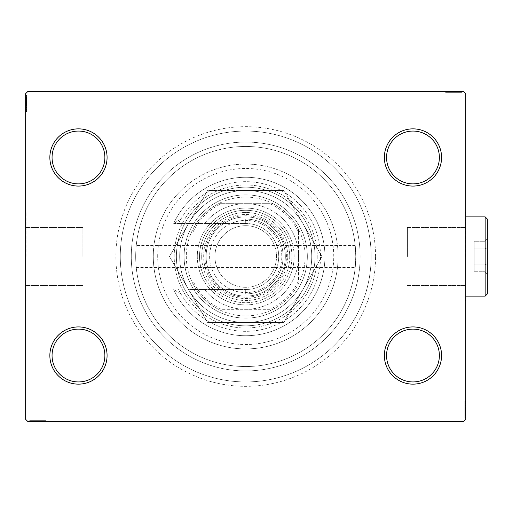<?xml version="1.0" encoding="UTF-8"?>
<svg xmlns="http://www.w3.org/2000/svg" width="513" height="513" viewBox="0 0 513 513"><rect width="100%" height="100%" fill="white"/><g stroke="black" fill="none" stroke-linecap="round" stroke-linejoin="round"><path stroke-width="0.38" stroke-dasharray="2.56 1.92" d="M375.554 256.5A129.84 129.84 0 0 0 245.714 126.66A129.84 129.84 0 0 0 115.88 256.5A129.84 129.84 0 0 0 245.714 386.34A129.84 129.84 0 0 0 375.554 256.5M120.279 256.5A125.435 125.435 0 0 1 245.714 131.065A125.435 125.435 0 0 1 371.155 256.5A125.435 125.435 0 0 1 245.714 381.935A125.435 125.435 0 0 1 120.279 256.5A125.435 125.435 0 0 1 245.714 131.065A125.435 125.435 0 0 1 371.155 256.5A125.435 125.435 0 0 1 245.714 381.935A125.435 125.435 0 0 1 120.279 256.5A125.435 125.435 0 0 0 245.714 381.935A125.435 125.435 0 0 0 371.155 256.5A125.435 125.435 0 0 0 245.714 131.065A125.435 125.435 0 0 0 120.279 256.5A125.435 125.435 0 0 0 245.714 381.935A125.435 125.435 0 0 0 371.155 256.5A125.435 125.435 0 0 0 245.714 131.065A125.435 125.435 0 0 0 120.279 256.5M439.378 355.528A26.407 26.407 0 0 1 412.965 381.935A26.407 26.407 0 0 1 386.558 355.528A26.407 26.407 0 0 1 412.965 329.122A26.407 26.407 0 0 1 439.378 355.528A26.407 26.407 0 0 1 412.965 381.935A26.407 26.407 0 0 1 386.558 355.528A26.407 26.407 0 0 1 412.965 329.122A26.407 26.407 0 0 1 439.378 355.528A26.407 26.407 0 0 1 412.965 381.935A26.407 26.407 0 0 1 386.558 355.528A26.407 26.407 0 0 1 412.965 329.122A26.407 26.407 0 0 1 439.378 355.528M439.378 157.472A26.407 26.407 0 0 1 412.965 183.878A26.407 26.407 0 0 1 386.558 157.472A26.407 26.407 0 0 1 412.965 131.065A26.407 26.407 0 0 1 439.378 157.472A26.407 26.407 0 0 1 412.965 183.878A26.407 26.407 0 0 1 386.558 157.472A26.407 26.407 0 0 1 412.965 131.065A26.407 26.407 0 0 1 439.378 157.472A26.407 26.407 0 0 1 412.965 183.878A26.407 26.407 0 0 1 386.558 157.472A26.407 26.407 0 0 1 412.965 131.065A26.407 26.407 0 0 1 439.378 157.472M104.876 157.472A26.407 26.407 0 0 1 78.463 183.878A26.407 26.407 0 0 1 52.057 157.472A26.407 26.407 0 0 1 78.463 131.065A26.407 26.407 0 0 1 104.876 157.472A26.407 26.407 0 0 1 78.463 183.878A26.407 26.407 0 0 1 52.057 157.472A26.407 26.407 0 0 1 78.463 131.065A26.407 26.407 0 0 1 104.876 157.472A26.407 26.407 0 0 1 78.463 183.878A26.407 26.407 0 0 1 52.057 157.472A26.407 26.407 0 0 1 78.463 131.065A26.407 26.407 0 0 1 104.876 157.472M104.876 355.528A26.407 26.407 0 0 1 78.463 381.935A26.407 26.407 0 0 1 52.057 355.528A26.407 26.407 0 0 1 78.463 329.122A26.407 26.407 0 0 1 104.876 355.528A26.407 26.407 0 0 1 78.463 381.935A26.407 26.407 0 0 1 52.057 355.528A26.407 26.407 0 0 1 78.463 329.122A26.407 26.407 0 0 1 104.876 355.528A26.407 26.407 0 0 1 78.463 381.935A26.407 26.407 0 0 1 52.057 355.528A26.407 26.407 0 0 1 78.463 329.122A26.407 26.407 0 0 1 104.876 355.528M107.076 355.528A28.606 28.606 0 0 0 78.463 326.922A28.606 28.606 0 0 0 49.857 355.528A28.606 28.606 0 0 0 78.463 384.141A28.606 28.606 0 0 0 107.076 355.528M441.578 355.528A28.606 28.606 0 0 0 412.965 326.922A28.606 28.606 0 0 0 384.359 355.528A28.606 28.606 0 0 0 412.965 384.141A28.606 28.606 0 0 0 441.578 355.528M441.578 157.472A28.606 28.606 0 0 0 412.965 128.859A28.606 28.606 0 0 0 384.359 157.472A28.606 28.606 0 0 0 412.965 186.078A28.606 28.606 0 0 0 441.578 157.472M107.076 157.472A28.606 28.606 0 0 0 78.463 128.859A28.606 28.606 0 0 0 49.857 157.472A28.606 28.606 0 0 0 78.463 186.078A28.606 28.606 0 0 0 107.076 157.472M407.425 256.5L407.425 227.541L407.425 256.5M355.753 256.5C355.15 242.303 355.15 242.303 355.753 256.5C355.15 242.303 355.15 242.303 355.753 256.5A110.032 110.032 0 0 1 245.714 366.532A110.032 110.032 0 0 1 135.682 256.5C136.285 242.303 136.285 242.303 135.682 256.5C136.285 242.303 136.285 242.303 135.682 256.5A110.032 110.032 0 0 1 245.714 146.468A110.032 110.032 0 0 1 355.753 256.5C355.15 270.697 355.15 270.697 355.753 256.5C355.15 270.697 355.15 270.697 355.753 256.5A110.032 110.032 0 0 1 245.714 366.532A110.032 110.032 0 0 1 135.682 256.5A110.032 110.032 0 0 1 245.714 146.468A110.032 110.032 0 0 1 355.753 256.5A110.032 110.032 0 0 1 245.714 366.532A110.032 110.032 0 0 1 135.682 256.5C136.285 270.697 136.285 270.697 135.682 256.5C136.285 270.697 136.285 270.697 135.682 256.5A110.032 110.032 0 0 1 245.714 146.468A110.032 110.032 0 0 1 355.753 256.5A110.032 110.032 0 0 1 245.714 366.532A110.032 110.032 0 0 1 135.682 256.5A110.032 110.032 0 0 1 245.714 146.468A110.032 110.032 0 0 1 355.753 256.5M465.342 256.5L465.342 212.485L465.342 256.5M465.785 256.5L465.785 212.485L465.785 256.5M82.869 256.5L82.869 227.541L82.869 256.5M26.092 256.5L26.092 212.485L26.092 256.5M25.65 256.5L25.65 212.485L25.65 256.5M131.283 256.5A114.437 114.437 0 0 1 245.714 142.063A114.437 114.437 0 0 1 360.152 256.5A114.437 114.437 0 0 1 245.714 370.937A114.437 114.437 0 0 1 131.283 256.5A114.437 114.437 0 0 1 245.714 142.063A114.437 114.437 0 0 1 360.152 256.5A114.437 114.437 0 0 1 245.714 370.937A114.437 114.437 0 0 1 131.283 256.5A114.437 114.437 0 0 0 245.714 370.937A114.437 114.437 0 0 0 360.152 256.5A114.437 114.437 0 0 0 245.714 142.063A114.437 114.437 0 0 0 131.283 256.5A114.437 114.437 0 0 0 245.714 370.937A114.437 114.437 0 0 0 360.152 256.5A114.437 114.437 0 0 0 245.714 142.063A114.437 114.437 0 0 0 131.283 256.5M460.001 92.327L445.977 92.327L461.379 92.327L450.125 92.327L451.78 92.327L451.793 91.449L449.927 91.449L461.578 91.449L449.927 91.449L461.379 91.449L450.125 91.449L451.78 91.449L451.78 92.327L449.927 92.327L449.92 91.449L461.578 91.449L445.977 91.449L461.379 91.449L445.977 91.449L461.379 91.449L445.977 91.449L461.379 91.449L445.977 91.449L461.379 91.449L449.92 91.449L449.927 92.327L461.379 92.327L461.379 91.449L445.977 91.449L461.777 91.449L445.977 91.449L461.379 91.449L445.977 91.449L461.379 91.449L461.379 92.327L456.442 92.327L456.442 91.449L456.442 92.327L461.379 92.327L461.379 91.449L461.379 92.327L445.977 92.327L445.977 91.449L445.977 92.327L461.777 92.327L461.777 91.449L445.585 91.449L461.777 91.449L445.585 91.449L461.777 91.449L445.585 91.449L461.777 91.449L461.777 92.327L460.001 92.327L460.001 91.449M463.585 91.449L27.849 91.449L25.65 93.648L25.65 419.352L27.849 421.551L463.585 421.551L465.785 419.352L465.785 93.648L463.585 91.449M456.076 92.327L447.56 92.327L461.578 92.327L459.013 92.327L460.296 92.327L460.296 91.449L459.013 91.449L461.578 91.449L459.013 91.449L461.578 91.449L459.013 91.449L461.578 91.449L460.296 91.449L460.296 92.327L459.013 92.327L459.013 91.449L459.013 92.327L460.199 92.327L460.199 91.449L447.163 91.449L460.199 91.449L447.163 91.449L460.199 91.449L451.312 91.449L460.199 91.449L460.199 92.327L457.59 92.327L457.59 91.449L457.609 92.327L456.076 92.327L456.076 91.449M464.906 414.581L464.906 401.743L464.906 417.146L464.906 405.892L464.906 407.546L465.785 407.559L465.785 405.693L465.785 417.345L465.785 405.693L465.785 417.146L465.785 405.892L465.785 407.546L464.906 407.546L464.906 405.693L465.785 405.687L465.785 417.345L465.785 401.743L465.785 417.146L465.785 401.743L465.785 417.146L465.785 401.743L465.785 417.146L465.785 401.743L465.785 417.146L465.785 405.687L464.906 405.693L464.906 417.146L465.785 417.146L465.785 401.743L465.785 417.544L465.785 401.743L465.785 417.146L465.785 401.743L465.785 417.146L464.906 417.146L464.906 412.208L465.785 412.208L464.906 412.208L464.906 417.146L465.785 417.146L464.906 417.146L464.906 401.743L465.785 401.743L464.906 401.743L464.906 417.544L465.785 417.544L465.785 401.352L465.785 417.544L465.785 401.352L465.785 417.544L465.785 401.352L465.785 417.544L464.906 417.544L464.906 415.767L465.785 415.767L464.906 415.742L464.906 414.581L465.785 414.581M464.906 411.843L464.906 403.327L464.906 417.345L464.906 414.78L464.906 416.062L465.785 416.062L465.785 414.78L465.785 417.345L465.785 414.78L465.785 417.345L465.785 414.78L465.785 417.345L465.785 416.062L464.906 416.062L464.906 414.78L465.785 414.78L464.906 414.78L464.906 415.966L465.785 415.966L465.785 402.929L465.785 415.966L465.785 402.929L465.785 415.966L465.785 407.078L465.785 415.966L464.906 415.966L464.906 413.356L465.785 413.356L464.906 413.363L464.906 411.843L465.785 411.843M39.642 421.551L29.857 421.551L39.642 421.551L39.642 420.673L41.508 420.673L41.515 421.551L29.857 421.551L45.458 421.551L30.049 421.551L45.458 421.551L30.049 421.551L45.458 421.551L30.049 421.551L45.458 421.551L30.049 421.551L41.515 421.551L41.508 420.673L30.049 420.673L30.049 421.551L45.458 421.551L29.658 421.551L45.458 421.551L30.049 421.551L45.458 421.551L30.049 421.551L30.049 420.673L34.987 420.673L34.987 421.551L34.987 420.673L30.049 420.673L30.049 421.551L30.049 420.673L45.458 420.673L45.458 421.551L45.458 420.673L29.658 420.673L29.658 421.551L45.849 421.551L29.658 421.551L45.849 421.551L29.658 421.551L45.849 421.551L29.658 421.551L29.658 420.673L31.434 420.673L31.434 421.551M33.967 420.673L45.458 420.673L29.857 420.673L32.422 420.673L31.139 420.673L31.139 421.551L32.422 421.551L29.857 421.551L32.422 421.551L29.857 421.551L32.422 421.551L29.857 421.551L31.139 421.551L31.139 420.673L32.422 420.673L32.422 421.551L32.422 420.673L31.235 420.673L31.235 421.551L44.272 421.551L31.235 421.551L44.272 421.551L31.235 421.551L40.123 421.551L31.235 421.551L31.235 420.673L45.458 420.673L45.458 421.551L45.458 420.673L30.049 420.673L30.049 421.551L30.049 420.673L45.458 420.673L45.458 421.551L45.458 420.673L33.967 420.673L33.967 421.551M26.529 98.419L26.529 111.257L26.529 95.854L26.529 107.108L26.529 105.454L25.65 105.441L25.65 107.307L25.65 95.655L25.65 107.307L25.65 95.854L25.65 107.108L25.65 105.454L26.529 105.454L26.529 107.307L25.65 107.313L25.65 95.655L25.65 111.257L25.65 95.854L25.65 111.257L25.65 95.854L25.65 111.257L25.65 95.854L25.65 111.257L25.65 95.854L25.65 107.313L26.529 107.307L26.529 95.854L25.65 95.854L25.65 111.257L25.65 95.456L25.65 111.257L25.65 95.854L25.65 111.257L25.65 95.854L26.529 95.854L26.529 100.792L25.65 100.792L26.529 100.792L26.529 95.854L25.65 95.854L26.529 95.854L26.529 111.257L25.65 111.257L26.529 111.257L26.529 95.456L25.65 95.456L25.65 111.648L25.65 95.456L25.65 111.648L25.65 95.456L25.65 111.648L25.65 95.456L26.529 95.456L26.529 97.233L25.65 97.233L26.529 97.258L26.529 98.419L25.65 98.419M26.529 101.157L26.529 109.673L26.529 95.655L26.529 98.22L26.529 96.938L25.65 96.938L25.65 98.22L25.65 95.655L25.65 98.22L25.65 95.655L25.65 98.22L25.65 95.655L25.65 96.938L26.529 96.938L26.529 98.22L25.65 98.22L26.529 98.22L26.529 97.034L25.65 97.034L25.65 110.071L25.65 97.034L25.65 110.071L25.65 97.034L25.65 105.922L25.65 97.034L26.529 97.034L26.529 99.644L25.65 99.644L26.529 99.637L26.529 101.157L25.65 101.157M26.529 99.766L26.529 111.257L26.529 95.854L26.529 111.257L25.65 111.257L26.529 111.257L25.65 111.257L26.529 111.257L26.529 99.766L25.65 99.766M26.529 102.369L26.529 107.538L26.529 102.369L25.65 102.369L25.65 107.538L25.65 102.369L25.65 107.538L25.65 102.369L26.529 102.369L26.529 107.538L25.65 107.538L26.529 107.538L26.529 102.369L25.65 102.369L26.529 102.369M26.529 108.057L26.529 95.456L26.529 111.257L26.529 95.854L26.529 111.257L26.529 95.854L26.529 111.257L26.529 95.854L26.529 111.257L26.529 95.854L25.65 95.854L26.529 95.854L25.65 95.854L26.529 95.854L26.529 107.313L26.529 105.704L25.65 105.71L26.529 105.704L26.529 108.057L25.65 108.057M26.529 111.257L25.65 111.257L26.529 111.257M26.529 98.823L25.65 98.823M26.529 108.121L26.529 99.625L25.65 99.605L26.529 99.625L26.529 97.034L26.529 103.562L25.65 103.562L26.529 103.562L26.529 110.071L25.65 110.071L26.529 110.071L26.529 108.121L25.65 108.121M26.529 109.045L26.529 103.491L26.529 111.648L25.65 111.648L26.529 111.648L26.529 109.045L25.65 109.045M26.529 108.096L25.65 108.096M26.529 106.133L25.65 106.133M26.529 104.594L25.65 104.594M26.529 95.854L25.65 95.854L26.529 95.854M26.529 99.567L25.65 99.567M26.529 111.648L26.529 103.491L25.65 103.485L26.529 103.491L26.529 97.034L25.65 97.034L26.529 97.034L26.529 103.562L25.65 103.562L26.529 103.562L26.529 95.456L25.65 95.456L26.529 95.456L26.529 103.485L25.65 103.485L26.529 103.491L26.529 111.648L25.65 111.648M26.529 107.441L25.65 107.441M26.529 104.165L25.65 104.165M26.529 100.221L25.65 100.221L25.65 103.158L25.65 97.432L25.65 100.221L26.529 100.221L26.529 103.158L26.529 100.221M26.529 109.673L25.65 109.673L25.65 97.432L25.65 109.673L26.529 109.673L26.529 97.432L25.65 97.432L26.529 97.432L26.529 103.363L25.65 103.357L26.529 103.363L26.529 109.673L25.65 109.673L26.529 109.673M26.529 107.409L25.65 107.409M26.529 104.742L25.65 104.742M26.529 103.158L25.65 103.158L26.529 103.158M26.529 102.978L25.65 102.978M26.529 98.849L26.529 107.307L26.529 97.034L25.65 97.034L26.529 97.034L26.529 98.849L25.65 98.849M26.529 110.071L25.65 110.071M26.529 110.699L25.65 110.699M26.529 97.432L25.65 97.432M26.529 109.243L25.65 109.243M26.529 97.823L25.65 97.823M26.529 100.792L25.65 100.792L26.529 100.792M26.529 105.454L26.529 101.452L26.529 105.922L25.65 105.922L26.529 105.922L26.529 101.439L25.65 101.452L26.529 101.452L26.529 95.655L25.65 95.655L26.529 95.655L26.529 96.938L26.529 95.655L25.65 95.655L26.529 95.655L26.529 96.938L25.65 96.938L26.529 96.938L26.529 98.22L25.65 98.22L26.529 98.22L26.529 95.655L26.529 107.307L25.65 107.307L26.529 107.307L26.529 105.454L25.65 105.454M26.529 104.408L25.65 104.408M26.529 103.389L25.65 103.389M26.529 100.644L25.65 100.644M26.529 98.906L25.65 98.906M26.529 97.175L25.65 97.175M26.529 99.92L25.65 99.92M26.529 101.08L25.65 101.08M26.529 102.619L25.65 102.619M26.529 104.351L25.65 104.351M26.529 107.108L25.65 107.108L26.529 107.108M26.529 106.922L25.65 106.922M26.529 105.723L25.65 105.723M26.529 103.498L25.65 103.498M26.529 97.034L26.529 101.439L26.529 97.034M26.529 101.439L25.65 101.439L26.529 101.439M26.529 105.922L25.65 105.922M26.529 95.655L26.529 96.938L25.65 96.938L26.529 96.938L26.529 98.22L26.529 95.655L25.65 95.655M31.434 420.673L32.62 420.673L32.62 421.551M32.62 420.673L31.46 420.673L31.46 421.551M31.46 420.673L33.845 420.673L33.845 421.551M36.57 420.673L41.739 420.673L36.57 420.673L36.57 421.551L41.739 421.551L36.57 421.551L41.739 421.551L36.57 421.551L36.57 420.673L41.739 420.673L41.739 421.551L41.739 420.673L36.57 420.673L36.57 421.551L36.57 420.673M33.845 420.673L45.458 420.673L30.049 420.673L45.458 420.673L45.458 421.551L45.458 420.673L30.049 420.673L30.049 421.551L30.049 420.673L41.515 420.673L39.905 420.673L39.911 421.551L39.905 420.673L42.258 420.673L42.258 421.551M42.258 420.673L29.658 420.673L33.024 420.673L33.024 421.551M33.024 420.673L33.807 420.673L33.807 421.551M33.807 420.673L37.763 420.673L37.757 421.551L37.763 420.673L29.658 420.673L29.658 421.551L29.658 420.673L37.686 420.673L37.686 421.551L37.686 420.673L45.849 420.673L45.849 421.551L45.849 420.673L37.757 420.673L44.272 420.673L44.272 421.551L44.272 420.673L31.235 420.673L31.235 421.551L31.235 420.673L37.763 420.673L37.757 421.551L37.763 420.673L29.658 420.673L45.849 420.673L45.849 421.551M35.359 420.673L35.359 421.551M43.246 420.673L43.246 421.551M42.297 420.673L42.297 421.551M42.322 420.673L42.322 421.551M40.328 420.673L40.328 421.551M38.796 420.673L38.796 421.551M45.849 420.673L33.832 420.673L33.826 421.551L33.832 420.673L30.049 420.673L30.049 421.551L30.049 420.673L30.049 421.551L30.049 420.673L30.049 421.551L30.049 420.673L45.458 420.673L45.458 421.551L45.458 420.673L45.458 421.551L45.458 420.673L45.458 421.551L45.458 420.673L45.458 421.551L45.458 420.673L44.9 420.673L44.9 421.551M33.768 420.673L33.768 421.551M33.05 420.673L41.508 420.673L37.699 420.673L37.693 421.551L37.693 420.673L31.235 420.673L31.235 421.551L31.235 420.673L33.05 420.673L33.05 421.551M41.636 420.673L41.636 421.551M38.36 420.673L38.36 421.551M34.422 420.673L34.422 421.551L37.359 421.551L31.633 421.551L34.422 421.551L34.422 420.673M43.874 420.673L43.874 421.551L31.633 421.551L43.874 421.551L43.874 420.673M41.611 420.673L41.611 421.551M38.937 420.673L38.937 421.551M37.359 420.673L37.359 421.551L37.359 420.673M37.18 420.673L37.18 421.551M31.633 420.673L31.633 421.551M44.272 420.673L44.272 421.551M44.9 420.673L37.558 420.673L37.558 421.551M37.558 420.673L30.049 420.673L30.049 421.551L30.049 420.673L34.987 420.673L34.987 421.551L34.987 420.673L30.049 420.673L30.049 421.551L30.049 420.673L45.458 420.673L45.458 421.551L45.458 420.673L30.049 420.673L30.049 421.551L30.049 420.673L41.309 420.673L41.309 421.551L41.309 420.673L39.648 420.673L39.648 421.551L39.648 420.673L41.508 420.673L41.508 421.551L41.508 420.673L35.647 420.673L35.647 421.551L35.647 420.673L29.857 420.673L29.857 421.551L29.857 420.673L31.139 420.673L29.857 420.673L29.857 421.551L29.857 420.673L31.139 420.673L31.139 421.551L31.139 420.673L32.422 420.673L32.422 421.551L32.422 420.673L29.857 420.673L39.642 420.673M43.445 420.673L43.445 421.551M37.564 420.673L37.564 421.551L37.59 420.673M32.024 420.673L32.024 421.551M40.123 420.673L40.123 421.551L40.123 420.673L31.235 420.673L40.123 420.673L40.123 421.551M38.61 420.673L38.61 421.551M34.846 420.673L34.846 421.551M33.108 420.673L33.108 421.551M31.376 420.673L31.376 421.551M34.121 420.673L34.121 421.551M35.282 420.673L35.282 421.551M36.821 420.673L36.821 421.551M38.552 420.673L38.552 421.551M41.123 420.673L41.123 421.551M39.924 420.673L39.924 421.551M37.699 420.673L37.699 421.551M35.641 420.673L35.641 421.551L35.641 420.673M29.857 420.673L31.139 420.673L31.139 421.551L31.139 420.673L32.422 420.673L29.857 420.673L29.857 421.551M464.906 413.234L464.906 401.743L464.906 417.146L464.906 401.743L465.785 401.743L464.906 401.743L465.785 401.743L464.906 401.743L464.906 413.234L465.785 413.234M464.906 410.631L464.906 405.462L464.906 410.631L465.785 410.631L465.785 405.462L465.785 410.631L465.785 405.462L465.785 410.631L464.906 410.631L464.906 405.462L465.785 405.462L464.906 405.462L464.906 410.631L465.785 410.631L464.906 410.631M464.906 404.943L464.906 417.544L464.906 401.743L464.906 417.146L464.906 401.743L464.906 417.146L464.906 401.743L464.906 417.146L464.906 401.743L464.906 417.146L465.785 417.146L464.906 417.146L465.785 417.146L464.906 417.146L464.906 405.687L464.906 407.296L465.785 407.29L464.906 407.296L464.906 404.943L465.785 404.943M464.906 401.743L465.785 401.743L464.906 401.743M464.906 414.177L465.785 414.177M464.906 404.879L464.906 413.375L465.785 413.395L464.906 413.375L464.906 415.966L464.906 409.438L465.785 409.438L464.906 409.438L464.906 402.929L465.785 402.929L464.906 402.929L464.906 404.879L465.785 404.879M464.906 403.955L464.906 409.509L464.906 401.352L465.785 401.352L464.906 401.352L464.906 403.955L465.785 403.955M464.906 404.904L465.785 404.904M464.906 406.867L465.785 406.867M464.906 408.406L465.785 408.406M464.906 417.146L465.785 417.146L464.906 417.146M464.906 413.433L465.785 413.433M464.906 401.352L464.906 409.509L465.785 409.515L464.906 409.509L464.906 415.966L465.785 415.966L464.906 415.966L464.906 409.438L465.785 409.438L464.906 409.438L464.906 417.544L465.785 417.544L464.906 417.544L464.906 409.515L465.785 409.515L464.906 409.509L464.906 401.352L465.785 401.352M464.906 405.559L465.785 405.559M464.906 408.835L465.785 408.835M464.906 412.779L465.785 412.779L465.785 409.842L465.785 415.568L465.785 412.779L464.906 412.779L464.906 409.842L464.906 412.779M464.906 403.327L465.785 403.327L465.785 415.568L465.785 403.327L464.906 403.327L464.906 415.568L465.785 415.568L464.906 415.568L464.906 409.637L465.785 409.643L464.906 409.637L464.906 403.327L465.785 403.327L464.906 403.327M464.906 405.591L465.785 405.591M464.906 408.258L465.785 408.258M464.906 409.842L465.785 409.842L464.906 409.842M464.906 410.022L465.785 410.022M464.906 414.151L464.906 405.693L464.906 415.966L465.785 415.966L464.906 415.966L464.906 414.151L465.785 414.151M464.906 402.929L465.785 402.929M464.906 402.301L465.785 402.301M464.906 415.568L465.785 415.568M464.906 403.757L465.785 403.757M464.906 415.177L465.785 415.177M464.906 412.208L465.785 412.208L464.906 412.208M464.906 407.546L464.906 411.548L464.906 407.078L465.785 407.078L464.906 407.078L464.906 411.561L465.785 411.548L464.906 411.548L464.906 417.345L465.785 417.345L464.906 417.345L464.906 416.062L464.906 417.345L465.785 417.345L464.906 417.345L464.906 416.062L465.785 416.062L464.906 416.062L464.906 414.78L465.785 414.78L464.906 414.78L464.906 417.345L464.906 405.693L465.785 405.693L464.906 405.693L464.906 407.546L465.785 407.546M464.906 408.592L465.785 408.592M464.906 409.611L465.785 409.611M464.906 412.356L465.785 412.356M464.906 414.094L465.785 414.094M464.906 415.825L465.785 415.825M464.906 413.08L465.785 413.08M464.906 411.92L465.785 411.92M464.906 410.381L465.785 410.381M464.906 408.649L465.785 408.649M464.906 405.892L465.785 405.892L464.906 405.892M464.906 406.078L465.785 406.078M464.906 407.277L465.785 407.277M464.906 409.502L465.785 409.502M464.906 415.966L464.906 411.561L464.906 415.966M464.906 411.561L465.785 411.561L464.906 411.561M464.906 407.078L465.785 407.078M464.906 417.345L464.906 416.062L465.785 416.062L464.906 416.062L464.906 414.78L464.906 417.345L465.785 417.345M458.814 92.327L458.814 91.449M459.975 92.327L459.975 91.449M457.468 92.327L445.977 92.327L461.379 92.327L445.977 92.327L445.977 91.449L445.977 92.327L445.977 91.449L445.977 92.327L457.468 92.327L457.468 91.449M454.864 92.327L449.696 92.327L454.864 92.327L454.864 91.449L449.696 91.449L454.864 91.449L449.696 91.449L454.864 91.449L454.864 92.327L449.696 92.327L449.696 91.449L449.696 92.327L454.864 92.327L454.864 91.449L454.864 92.327M449.176 92.327L461.379 92.327L445.977 92.327L461.379 92.327L445.977 92.327L461.379 92.327L445.977 92.327L461.379 92.327L445.977 92.327L461.379 92.327L461.379 91.449L461.379 92.327L461.379 91.449L461.379 92.327L449.92 92.327L451.53 92.327L451.523 91.449L451.53 92.327L449.176 92.327L449.176 91.449M445.977 92.327L445.977 91.449L445.977 92.327M457.628 92.327L445.585 92.327L461.777 92.327L453.748 92.327L461.777 92.327L458.41 92.327L458.41 91.449L458.385 92.327L457.628 92.327L457.628 91.449M445.585 92.327L461.777 92.327L445.585 92.327L445.585 91.449M448.189 92.327L448.189 91.449M449.138 92.327L449.138 91.449M447.163 92.327L447.163 91.449L447.163 92.327L453.742 92.327L453.748 91.449L453.742 92.327L460.199 92.327L460.199 91.449L460.199 92.327L453.672 92.327L453.672 91.449L453.672 92.327L453.672 91.449L453.672 92.327L447.163 92.327L447.163 91.449M449.112 92.327L449.112 91.449M451.1 92.327L451.1 91.449M452.639 92.327L452.639 91.449M461.379 92.327L461.379 91.449L461.379 92.327M457.667 92.327L457.667 91.449M461.777 92.327L461.777 91.449L461.777 92.327M449.792 92.327L449.792 91.449M453.069 92.327L453.069 91.449M457.012 92.327L457.012 91.449L454.076 91.449L459.802 91.449L457.012 91.449L457.012 92.327L454.076 92.327L457.012 92.327M447.56 92.327L447.56 91.449L459.802 91.449L447.56 91.449L447.56 92.327L459.802 92.327L459.802 91.449L459.802 92.327L453.87 92.327L453.877 91.449L453.87 92.327L447.56 92.327L447.56 91.449L447.56 92.327M449.824 92.327L449.824 91.449M452.492 92.327L452.492 91.449M454.076 92.327L454.076 91.449L454.076 92.327M454.255 92.327L454.255 91.449M457.314 92.327L449.927 92.327L453.736 92.327L453.748 91.449L453.742 92.327L460.199 92.327L460.199 91.449L460.199 92.327L457.314 92.327L457.314 91.449M446.534 92.327L446.534 91.449M459.802 92.327L459.802 91.449M447.99 92.327L447.99 91.449M459.411 92.327L459.411 91.449M456.442 92.327L456.442 91.449L456.442 92.327M451.312 92.327L451.312 91.449L451.312 92.327L460.199 92.327L451.312 92.327L451.312 91.449M452.825 92.327L452.825 91.449M453.845 92.327L453.845 91.449M456.589 92.327L456.589 91.449M458.327 92.327L458.327 91.449M461.578 92.327L459.013 92.327L461.578 92.327L461.578 91.449L461.578 92.327L460.296 92.327L461.578 92.327L461.578 91.449L461.578 92.327L460.296 92.327L460.296 91.449L460.296 92.327L459.013 92.327L459.013 91.449L459.013 92.327L461.578 92.327L455.781 92.327L455.781 91.449L455.781 92.327L461.578 92.327L461.578 91.449M460.058 92.327L460.058 91.449M456.153 92.327L456.153 91.449M454.614 92.327L454.614 91.449M452.883 92.327L452.883 91.449M450.125 92.327L450.125 91.449L450.125 92.327M449.927 92.327L449.927 91.449L449.927 92.327L451.78 92.327L449.927 92.327M450.311 92.327L450.311 91.449M451.511 92.327L451.511 91.449M453.736 92.327L453.736 91.449M451.78 92.327L455.781 92.327L451.793 92.327L451.78 91.449M455.794 92.327L455.794 91.449L455.794 92.327M460.296 92.327L460.296 91.449L460.296 92.327M157.69 256.5A88.024 88.024 0 0 1 245.714 168.476A88.024 88.024 0 0 1 333.745 256.5A88.024 88.024 0 0 1 245.714 344.524A88.024 88.024 0 0 1 157.69 256.5M338.144 256.5A92.43 92.43 0 0 0 245.714 164.07A92.43 92.43 0 0 0 153.291 256.5A92.43 92.43 0 0 1 245.714 164.07A92.43 92.43 0 0 1 338.144 256.5A92.43 92.43 0 0 1 245.714 348.93A92.43 92.43 0 0 1 153.291 256.5A92.43 92.43 0 0 0 245.714 348.93A92.43 92.43 0 0 0 338.144 256.5M307.338 256.5A61.618 61.618 0 0 1 245.714 318.118A61.618 61.618 0 0 1 184.096 256.5A61.618 61.618 0 0 1 245.714 194.882A61.618 61.618 0 0 1 307.338 256.5A61.618 61.618 0 0 1 245.714 318.118A61.618 61.618 0 0 1 184.096 256.5A61.618 61.618 0 0 1 245.714 194.882A61.618 61.618 0 0 1 307.338 256.5A61.618 61.618 0 0 1 245.714 318.118A61.618 61.618 0 0 1 184.096 256.5A61.618 61.618 0 0 0 245.714 318.118A61.618 61.618 0 0 0 307.338 256.5A61.618 61.618 0 0 0 245.714 194.882A61.618 61.618 0 0 0 184.096 256.5A61.618 61.618 0 0 1 245.714 194.882A61.618 61.618 0 0 1 307.338 256.5A61.618 61.618 0 0 1 245.714 318.118A61.618 61.618 0 0 1 184.096 256.5A61.618 61.618 0 0 1 245.714 194.882A61.618 61.618 0 0 1 307.338 256.5M315.04 256.5A69.319 69.319 0 0 1 245.714 325.819A69.319 69.319 0 0 1 176.395 256.5A69.319 69.319 0 0 0 245.714 325.819A69.319 69.319 0 0 0 315.04 256.5A69.319 69.319 0 0 0 245.714 187.181A69.319 69.319 0 0 0 176.395 256.5A69.319 69.319 0 0 1 245.714 187.181A69.319 69.319 0 0 1 315.04 256.5M317.239 256.5A71.519 71.519 0 0 1 245.714 328.019A71.519 71.519 0 0 1 174.196 256.5A71.519 71.519 0 0 1 245.714 184.981A71.519 71.519 0 0 1 317.239 256.5A71.519 71.519 0 0 1 245.714 328.019A71.519 71.519 0 0 1 174.196 256.5A71.519 71.519 0 0 1 245.714 184.981A71.519 71.519 0 0 1 317.239 256.5M287.748 256.5A42.034 42.034 0 0 0 245.714 214.466A42.034 42.034 0 0 0 203.687 256.5A42.034 42.034 0 0 0 245.714 298.534A42.034 42.034 0 0 0 287.748 256.5M205.001 256.5A40.713 40.713 0 0 1 245.714 215.787A40.713 40.713 0 0 1 286.427 256.5A40.713 40.713 0 0 1 245.714 297.213A40.713 40.713 0 0 1 205.001 256.5A40.713 40.713 0 0 1 245.714 215.787A40.713 40.713 0 0 1 286.427 256.5A40.713 40.713 0 0 1 245.714 297.213A40.713 40.713 0 0 1 205.001 256.5M298.534 232.299L298.534 229.279A59.418 59.418 0 0 1 218.493 309.313A59.418 59.418 0 0 1 218.493 203.687L272.935 203.687A59.418 59.418 0 0 1 298.534 229.279L298.534 280.701A58.097 58.097 0 0 1 269.921 309.313L221.513 309.313A58.097 58.097 0 0 1 192.901 280.701L192.901 232.299A58.097 58.097 0 0 1 221.513 203.687L269.921 203.687A58.097 58.097 0 0 1 298.534 232.299L298.534 280.701M221.513 203.687L218.493 203.687A59.418 59.418 0 0 1 272.935 203.687L269.921 203.687M192.901 280.701L192.901 232.299M269.921 309.313L221.513 309.313M192.901 283.721A59.418 59.418 0 0 0 218.493 309.313M298.534 229.279A59.418 59.418 0 0 0 272.935 203.687M218.493 203.687A59.418 59.418 0 0 0 192.901 229.279M272.935 309.313A59.418 59.418 0 0 0 298.534 283.721M208.432 293.911L180.916 293.911A74.821 74.821 0 0 0 320.542 256.5A74.821 74.821 0 0 0 180.916 219.089L245.714 219.089A37.411 37.411 0 0 1 283.131 256.5A37.411 37.411 0 0 1 245.714 293.911A37.411 37.411 0 0 0 283.131 256.5A37.411 37.411 0 0 0 245.714 219.089L208.432 219.089L204.488 223.488A52.813 52.813 0 0 1 281.663 217.807A52.813 52.813 0 0 1 281.663 295.193A52.813 52.813 0 0 1 204.488 289.512L208.432 293.911A52.813 52.813 0 0 0 283.086 293.827A52.813 52.813 0 0 0 283.086 219.173A52.813 52.813 0 0 0 208.432 219.089M173.695 223.488L245.714 223.488A33.012 33.012 0 0 1 278.726 256.5A33.012 33.012 0 0 1 245.714 289.512A33.012 33.012 0 0 0 278.726 256.5A33.012 33.012 0 0 0 245.714 223.488L173.695 223.488A79.226 79.226 0 0 1 324.941 256.5A79.226 79.226 0 0 1 173.695 289.512A79.226 79.226 0 0 0 294.719 318.753A79.226 79.226 0 0 0 294.719 194.247A79.226 79.226 0 0 0 173.695 223.488L180.916 219.089M179.697 256.5A66.023 66.023 0 0 0 245.714 322.523A66.023 66.023 0 0 0 311.737 256.5A66.023 66.023 0 0 1 188.54 289.512L245.714 289.512L188.54 289.512L169.482 256.5L207.598 322.523L245.714 322.523L207.598 322.523L188.54 289.512A66.023 66.023 0 0 1 262.803 192.728A66.023 66.023 0 0 1 311.737 256.5A66.023 66.023 0 0 0 245.714 190.477A66.023 66.023 0 0 0 188.54 289.512A66.023 66.023 0 0 1 188.54 223.488A66.023 66.023 0 0 0 179.697 256.5M285.331 256.5A39.61 39.61 0 0 1 245.714 296.11A39.61 39.61 0 0 1 206.104 256.5A39.61 39.61 0 0 1 245.714 216.89A39.61 39.61 0 0 1 285.331 256.5A39.61 39.61 0 0 1 245.714 296.11A39.61 39.61 0 0 1 206.104 256.5A39.61 39.61 0 0 1 245.714 216.89A39.61 39.61 0 0 1 285.331 256.5A39.61 39.61 0 0 1 245.714 296.11A39.61 39.61 0 0 1 206.104 256.5A39.61 39.61 0 0 1 245.714 216.89A39.61 39.61 0 0 1 285.331 256.5M289.73 256.5A44.015 44.015 0 0 1 245.714 300.515A44.015 44.015 0 0 1 201.705 256.5A44.015 44.015 0 0 0 245.714 300.515A44.015 44.015 0 0 0 289.73 256.5A44.015 44.015 0 0 0 245.714 212.485A44.015 44.015 0 0 0 201.705 256.5A44.015 44.015 0 0 1 245.714 212.485A44.015 44.015 0 0 1 289.73 256.5M178.569 223.488A74.821 74.821 0 0 1 292.525 198.127A74.821 74.821 0 0 1 292.525 314.873A74.821 74.821 0 0 1 178.569 289.512M180.916 293.911L173.695 289.512M205.694 279.604A46.215 46.215 0 0 0 268.825 296.52A46.215 46.215 0 0 0 285.741 233.396A46.215 46.215 0 0 1 268.825 296.52A46.215 46.215 0 0 1 205.694 279.604A46.215 46.215 0 0 1 222.61 216.48A46.215 46.215 0 0 1 285.741 233.396A46.215 46.215 0 0 0 222.61 216.48A46.215 46.215 0 0 0 205.694 279.604M287.646 232.293A48.414 48.414 0 0 1 269.921 298.431A48.414 48.414 0 0 1 203.789 280.707A48.414 48.414 0 0 0 269.921 298.431A48.414 48.414 0 0 0 287.646 232.293A48.414 48.414 0 0 0 221.507 214.569A48.414 48.414 0 0 0 203.789 280.707A48.414 48.414 0 0 1 221.507 214.569A48.414 48.414 0 0 1 287.646 232.293M219.038 271.903A30.812 30.812 0 0 1 230.311 229.818A30.812 30.812 0 0 1 272.397 241.097A30.812 30.812 0 0 0 230.311 229.818A30.812 30.812 0 0 0 219.038 271.903A30.812 30.812 0 0 0 261.123 283.182A30.812 30.812 0 0 0 272.397 241.097A30.812 30.812 0 0 1 261.123 283.182A30.812 30.812 0 0 1 219.038 271.903A30.812 30.812 0 0 0 261.123 283.182A30.812 30.812 0 0 0 272.397 241.097A30.812 30.812 0 0 1 261.123 283.182A30.812 30.812 0 0 1 219.038 271.903M283.836 322.523L302.894 289.512L283.836 322.523L245.714 322.523L283.836 322.523L321.952 256.5L302.894 289.512A66.023 66.023 0 0 1 188.54 289.512A66.023 66.023 0 0 0 245.714 322.523L283.836 322.523L245.714 322.523A66.023 66.023 0 0 1 188.54 289.512L207.598 322.523L245.714 322.523L207.598 322.523L188.54 289.512A66.023 66.023 0 0 1 188.54 223.488L169.482 256.5L188.54 223.488A66.023 66.023 0 0 1 245.714 190.477L283.836 190.477L245.714 190.477A66.023 66.023 0 0 1 302.894 223.488L321.952 256.5L302.894 223.488A66.023 66.023 0 0 1 245.714 322.523A66.023 66.023 0 0 0 302.894 289.512L321.952 256.5L302.894 223.488A66.023 66.023 0 0 1 302.894 289.512L283.836 322.523M245.714 190.477A66.023 66.023 0 0 1 302.894 223.488L283.836 190.477L207.598 190.477L188.54 223.488A66.023 66.023 0 0 1 302.894 223.488A66.023 66.023 0 0 1 302.894 289.512L321.952 256.5L283.836 190.477L245.714 190.477A66.023 66.023 0 0 0 188.54 223.488L169.482 256.5L188.54 289.512L169.482 256.5L188.54 223.488L207.598 190.477L245.714 190.477M485.151 296.11L487.35 293.911L487.35 219.089L487.35 293.911L487.35 219.089L485.151 216.89L485.151 296.11L485.151 256.5L485.151 296.11L465.785 296.11M487.35 247.606L487.35 274.288L487.35 238.712L487.35 247.606L485.151 248.876L485.151 271.749L485.151 241.251L485.151 248.876L487.35 247.606L487.35 265.394L485.151 264.124L487.35 265.394L487.35 274.288L487.35 238.712L485.151 241.251L485.151 271.749L487.35 274.288L485.151 271.749L485.151 241.251L474.147 241.251L474.147 248.876L485.151 248.876L487.35 247.606L485.151 248.876L474.147 248.876L474.147 264.124L485.151 264.124L487.35 265.394L485.151 264.124L474.147 264.124L474.147 271.749L485.151 271.749L474.147 271.749L474.147 241.251L485.151 241.251L487.35 238.712L487.35 247.606M485.151 256.5L485.151 216.89L485.151 256.5M474.147 264.124L485.151 264.124L474.147 264.124L474.147 248.876L485.151 248.876L474.147 248.876L474.147 264.124M474.147 241.251L474.147 248.876L474.147 241.251M26.529 101.01L25.65 101.01M26.529 100.856L25.65 100.856M26.529 103.613L25.65 103.613M26.529 102.228L25.65 102.228M35.205 420.673L35.205 421.551M35.051 420.673L35.051 421.551M37.815 420.673L37.815 421.551M36.429 420.673L36.429 421.551M464.906 411.99L465.785 411.99M464.906 412.144L465.785 412.144M464.906 409.387L465.785 409.387M464.906 410.772L465.785 410.772M456.224 92.327L456.224 91.449M456.378 92.327L456.378 91.449M453.62 92.327L453.62 91.449M455.005 92.327L455.005 91.449M457.596 92.327L457.596 91.449M245.714 293.911L245.714 289.512L245.714 293.911M245.714 219.089L245.714 223.488L245.714 219.089M276.975 238.455A36.09 36.09 0 0 0 227.669 225.245A36.09 36.09 0 0 0 214.46 274.545A36.09 36.09 0 0 1 227.669 225.245A36.09 36.09 0 0 1 276.975 238.455A36.09 36.09 0 0 1 263.765 287.755A36.09 36.09 0 0 1 214.46 274.545A36.09 36.09 0 0 0 263.765 287.755A36.09 36.09 0 0 0 276.975 238.455M355.201 245.496L136.234 245.496M407.425 227.541L465.342 227.541L407.425 227.541M465.342 212.485L465.785 212.485L465.342 212.485M82.869 227.541L26.092 227.541L82.869 227.541M26.092 212.485L25.65 212.485L26.092 212.485M26.092 300.515L25.65 300.515L26.092 300.515M82.869 285.459L26.092 285.459L82.869 285.459M136.234 267.504L355.201 267.504M465.342 300.515L465.785 300.515L465.342 300.515M407.425 285.459L465.342 285.459L407.425 285.459M465.785 216.89L485.151 216.89"/><path stroke-width="0.77" d="M384.359 355.528A28.606 28.606 0 0 0 412.965 384.141A28.606 28.606 0 0 0 441.578 355.528A28.606 28.606 0 0 0 412.965 326.922A28.606 28.606 0 0 0 384.359 355.528M439.378 355.528A26.407 26.407 0 0 1 412.965 381.935A26.407 26.407 0 0 1 386.558 355.528A26.407 26.407 0 0 1 412.965 329.122A26.407 26.407 0 0 1 439.378 355.528M384.359 157.472A28.606 28.606 0 0 0 412.965 186.078A28.606 28.606 0 0 0 441.578 157.472A28.606 28.606 0 0 0 412.965 128.859A28.606 28.606 0 0 0 384.359 157.472M439.378 157.472A26.407 26.407 0 0 1 412.965 183.878A26.407 26.407 0 0 1 386.558 157.472A26.407 26.407 0 0 1 412.965 131.065A26.407 26.407 0 0 1 439.378 157.472M49.857 157.472A28.606 28.606 0 0 0 78.463 186.078A28.606 28.606 0 0 0 107.076 157.472A28.606 28.606 0 0 0 78.463 128.859A28.606 28.606 0 0 0 49.857 157.472M104.876 157.472A26.407 26.407 0 0 1 78.463 183.878A26.407 26.407 0 0 1 52.057 157.472A26.407 26.407 0 0 1 78.463 131.065A26.407 26.407 0 0 1 104.876 157.472M49.857 355.528A28.606 28.606 0 0 0 78.463 384.141A28.606 28.606 0 0 0 107.076 355.528A28.606 28.606 0 0 0 78.463 326.922A28.606 28.606 0 0 0 49.857 355.528M104.876 355.528A26.407 26.407 0 0 1 78.463 381.935A26.407 26.407 0 0 1 52.057 355.528A26.407 26.407 0 0 1 78.463 329.122A26.407 26.407 0 0 1 104.876 355.528M463.585 91.449L27.849 91.449L25.65 93.648L25.65 419.352L27.849 421.551L463.585 421.551L465.785 419.352L465.785 93.648L463.585 91.449M485.151 216.89L487.35 219.089L487.35 293.911L485.151 296.11L485.151 216.89L465.785 216.89M485.151 296.11L465.785 296.11"/></g></svg>
